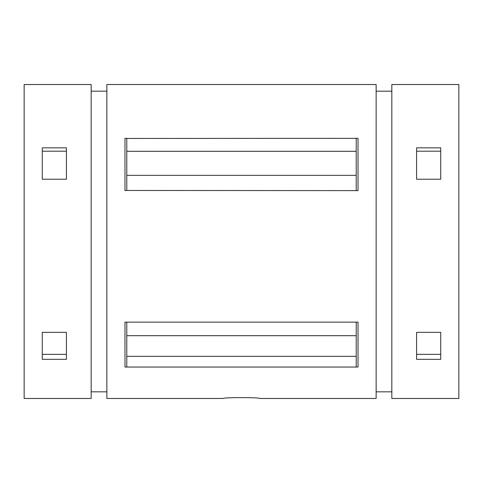 <?xml version="1.0" encoding="UTF-8"?>
<svg xmlns="http://www.w3.org/2000/svg" width="483" height="483" viewBox="0 0 483 483"><rect width="100%" height="100%" fill="white"/><g stroke="black" fill="none" stroke-linecap="round" stroke-linejoin="round"><path stroke-width="0.72" d="M126.788 190.465L124.976 190.622L124.976 138.337L126.788 138.337L126.788 190.465L358.024 190.622L358.024 138.337L126.788 138.458M24.15 84.525L24.15 398.475L91.166 398.475L91.166 84.525L24.15 84.525M66.412 147.852L66.412 179.223L42.263 179.223L42.263 147.852L66.412 147.852M66.412 332.34L66.412 359.328L42.263 359.328L42.263 332.34L66.412 332.34M440.738 359.328L416.588 359.328L416.588 332.34L440.738 332.34L440.738 359.328M440.738 354.341L416.588 354.341M391.834 84.525L391.834 398.475L458.85 398.475L458.85 84.525L391.834 84.525M440.738 147.852L440.738 179.223L416.588 179.223L416.588 147.852L440.738 147.852M106.864 84.525L106.864 398.475L223.388 398.475C222.265 397.34 260.729 397.334 259.613 398.475L376.136 398.475L376.136 84.525L106.864 84.525M126.788 322.143L358.024 322.143L358.024 367.044L124.976 367.044L124.976 322.143L126.788 322.143L126.788 367.044M356.212 138.458L356.212 190.465M356.212 322.143L356.212 335.685L126.788 335.685M356.212 335.685L356.212 367.044M356.212 175.347L126.788 175.347M356.212 151.294L126.788 151.294M356.212 356.339L126.788 356.339M66.412 151.197L42.263 151.197M66.412 354.341L42.263 354.341M440.738 151.197L416.588 151.197M106.864 91.166L91.166 91.166M106.864 391.834L91.166 391.834M391.834 91.166L376.136 91.166M391.834 391.834L376.136 391.834"/></g></svg>
